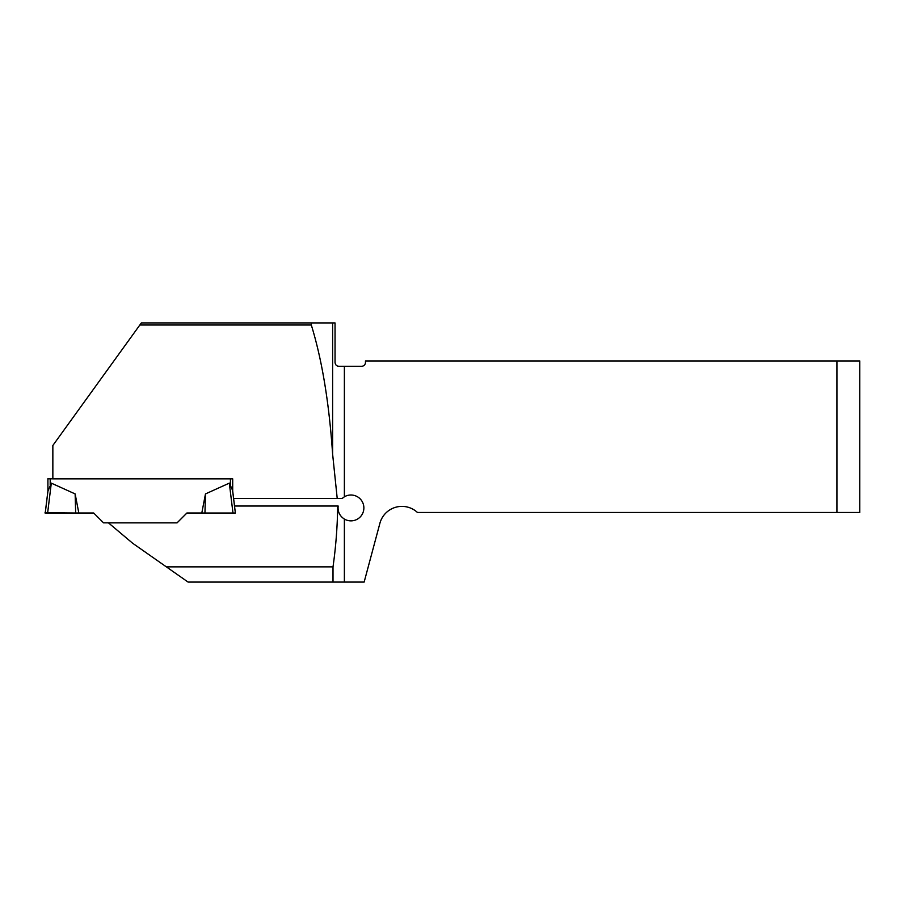 <?xml version="1.0" encoding="UTF-8"?>
<svg xmlns="http://www.w3.org/2000/svg" width="905" height="905" viewBox="0 0 905 905"><rect width="100%" height="100%" fill="white"/><g stroke="black" fill="none" stroke-linecap="round" stroke-linejoin="round"><path stroke-width="1.36" d="M344.375 582.073L364.149 582.073L379.896 523.294A22.817 22.817 0 0 1 417.443 512.468L836.933 512.468L836.933 360.948L365.462 360.948L365.462 362.464A3.801 3.801 0 0 1 361.661 366.265L344.375 366.265L344.375 496.8A12.93 12.93 0 0 1 360.824 516.28A12.93 12.93 0 0 1 344.375 519.063C339.669 515.997 337.599 511.653 338.165 506.031L337.689 506.031C337.418 526.608 335.857 546.892 333.006 566.869L333.006 582.073L344.375 582.073L344.375 519.063M333.006 566.869L166.362 566.869L188.082 582.073L333.006 582.073M166.362 566.869L132.707 543.294L108.464 522.864L177.075 522.864L186.916 513.011L202.788 513.011M232.698 490.623L232.698 478.847L52.852 478.847L52.852 445.475L139.845 325.008L311.309 325.008C322.022 359.771 329.126 402.804 332.621 454.129L337.214 498.429L233.626 498.429L232.574 490.318L235.357 513.011L234.531 506.031L337.689 506.031M139.845 325.008L141.35 322.927L335.042 322.927L335.042 362.464C335.359 364.896 336.626 366.163 338.843 366.265L344.375 366.265M311.309 325.008L311.309 322.927M836.933 360.948L859.75 360.948L859.75 512.468L836.933 512.468M337.214 498.429L342.192 498.429L344.375 496.8M201.804 512.999L205.469 493.926L204.949 513.022L186.916 512.999L177.075 522.852L103.543 522.852L93.69 512.999L78.814 512.999L75.138 493.926L51.302 483.134L47.908 491.302L47.908 478.587L52.852 478.564M47.908 478.587L47.908 491.302M52.852 478.824L47.908 478.79M205.469 493.926L229.316 483.134L232.574 490.318M51.302 483.134L47.626 513.033L45.25 512.739L47.908 491.087M234.542 506.031L232.698 491.087L234.542 506.031M45.25 513.011L48.033 490.318M47.626 513.033L78.814 512.999M75.138 493.926L75.669 513.022L47.626 513.033C42.32 512.965 46.664 512.83 45.25 512.739L75.669 513.022M235.357 513.011L232.981 513.033L229.316 483.134M232.981 513.033L204.949 513.022M332.621 454.129L332.621 322.927M230.424 478.847L230.424 484.616M50.194 478.824L50.194 484.616M48.033 490.091L45.25 512.739"/></g></svg>
